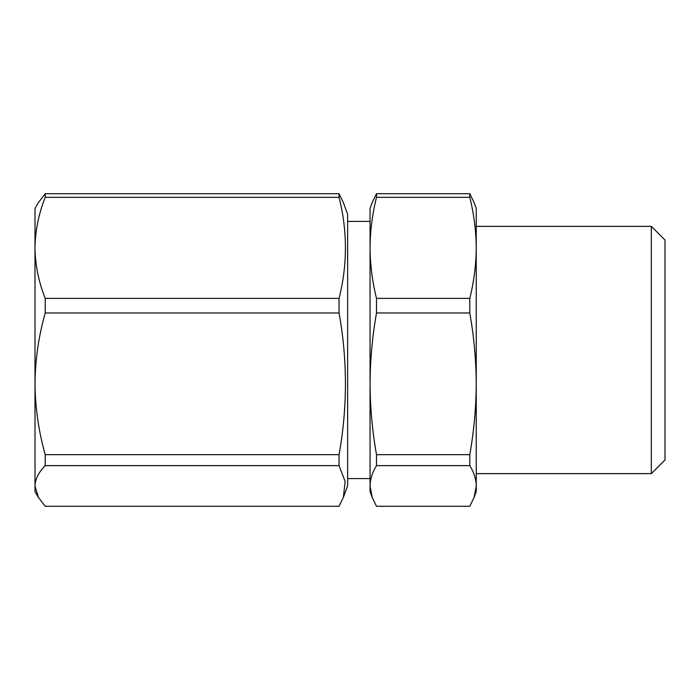 <?xml version="1.0" encoding="UTF-8"?>
<svg xmlns="http://www.w3.org/2000/svg" width="700" height="700" viewBox="0 0 700 700"><rect width="100%" height="100%" fill="white"/><g stroke="black" fill="none" stroke-linecap="round" stroke-linejoin="round"><path stroke-width="1.05" d="M45.22 197.33L45.22 193.699L339.054 193.699L339.054 197.33L45.22 197.33C38.657 213.92 35.245 230.764 35 247.852L35 208.425L38.377 202.571M38.404 202.589L45.22 193.699M38.377 497.429L35 491.575L35 485.966L38.404 497.411L45.22 506.301L339.054 506.301L343.35 497.411L345.161 481.521L339.054 465.631L45.22 465.631C38.64 472.308 35.236 479.089 35 485.966L35 383.819C35.245 407.759 38.657 431.384 45.22 454.668L45.22 465.631M339.054 465.631L339.054 454.668C347.55 407.435 347.55 360.194 339.054 312.961L339.054 298.366L45.22 298.366L45.22 312.961C38.64 336.227 35.236 359.844 35 383.819L35 247.852C35.254 265.099 38.657 281.942 45.22 298.366M339.054 312.961L45.22 312.961M35 435.767L35 383.819M339.054 454.668L45.22 454.668M339.054 197.33C347.55 231.105 347.55 264.784 339.054 298.366M343.368 497.42L347.637 485.677L347.637 214.322L343.368 202.58M339.054 193.699L343.35 202.589M370.055 483.901L370.055 216.099M372.181 497.42L370.055 491.575L370.055 383.819C370.178 407.479 372.33 431.095 376.495 454.668L376.495 465.631C372.33 472.404 370.186 479.176 370.055 485.966L372.199 497.411L376.495 506.301L469.796 506.301L474.093 497.411L476.236 485.966L476.236 383.819C476.114 407.479 473.97 431.095 469.796 454.668L376.495 454.668M474.093 202.589L469.796 193.699L469.796 197.33L376.495 197.33C372.33 214.148 370.186 230.991 370.055 247.852L370.055 208.425L372.181 202.58M376.495 465.631L469.796 465.631L469.796 454.668M469.796 465.631C473.961 472.404 476.105 479.176 476.236 485.966L476.236 491.575L474.11 497.42M469.796 312.961C473.961 336.551 476.105 360.168 476.236 383.819L476.236 247.852C476.114 264.723 473.97 281.566 469.796 298.366L469.796 312.961L376.495 312.961C372.33 336.551 370.186 360.168 370.055 383.819M376.495 312.961L376.495 298.366C372.33 281.566 370.178 264.723 370.055 247.852M469.796 298.366L376.495 298.366M376.495 197.33L376.495 193.699L372.199 202.589M469.796 193.699L376.495 193.699M469.796 197.33C473.961 214.148 476.105 230.991 476.236 247.852L476.236 208.425L474.11 202.58M651.315 473.637L665 459.952L665 240.047L651.315 226.362L651.315 473.637L476.236 473.637L476.236 247.852M370.055 221.401L347.637 221.401M370.055 478.599L347.637 478.599M651.315 226.362L476.236 226.362"/></g></svg>
